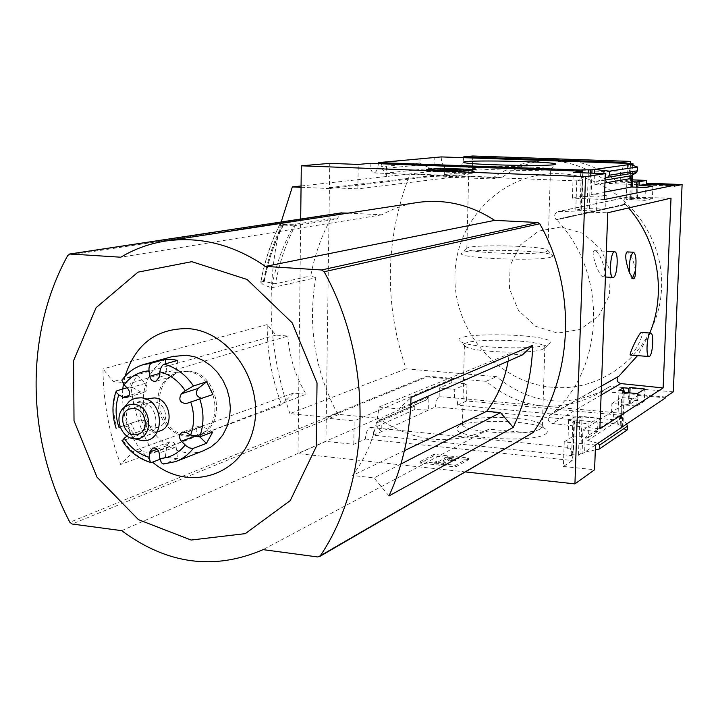 <?xml version="1.0" encoding="UTF-8"?>
<svg xmlns="http://www.w3.org/2000/svg" width="718" height="718" viewBox="0 0 718 718"><rect width="100%" height="100%" fill="white"/><g stroke="black" fill="none" stroke-linecap="round" stroke-linejoin="round"><path stroke-width="0.54" stroke-dasharray="3.59 2.69" d="M603.398 276.798C608.317 275.218 600.158 250.932 594.468 250.663C589.738 249.945 598.722 276.215 602.905 276.834L603.398 276.798M630.287 355.051L630.727 354.943C634.802 353.265 644.863 333.044 641.56 332.443M671.016 198.15L627.065 197.163C623.664 198.635 622.937 200.968 624.902 204.181L625.315 204.63L556.405 219.627C608.918 273.567 604.861 370.874 550.096 415.148L549.62 415.255C547.098 419.034 548.022 421.771 552.384 423.485L599.871 428.888M601.433 386.096L550.096 415.148M625.324 204.334L628.573 207.942M649.817 333.035L637.539 355.616M635.367 270.713C633.823 260.446 631.041 254.172 627.02 251.883M625.315 204.63L556.396 219.959L555.929 219.448C553.713 215.777 554.511 213.111 558.317 211.451L607.751 212.752M618.817 376.259L550.105 414.833M618.826 375.981L549.62 415.255M465.542 471.941L298.024 453.632L325.945 441.399L353.777 444.334L365.354 439.03C366.099 431.662 367.894 427.811 370.739 427.47C372.507 428.116 373.477 430.701 373.647 435.234L571.42 455.571C571.393 450.841 570.72 448.167 569.392 447.538L567.714 448.669L573.52 449.262L571.654 454.539L572.991 454.673L573.637 435.961L588.518 437.424L589.002 423.835L598.058 418.181L582.065 416.395L579.803 417.759L574.032 417.113L568.674 420.299L574.49 420.954L572.758 421.996L589.002 423.835M588.518 437.424L597.573 431.545L598.058 418.181M605.642 209.109L596.559 211.128L575.782 210.123L581.167 208.983L589.316 208.66L605.642 209.109L606.145 195.242M596.559 211.128L597.062 197.019L604.502 195.565M571.654 454.539L572.758 421.996M579.982 210.661L581.14 176.79L582.522 176.843L581.849 196.373L597.062 197.019M573.52 449.262L574.49 420.954M581.715 210.293L582.729 180.855L581.14 176.79M567.714 448.669L568.674 420.299M575.782 210.123L576.778 180.622L582.729 180.855M571.42 455.571L572.74 454.691L574.032 417.113M581.167 208.983L582.406 172.796M576.778 180.622L577.425 180.918C579.202 180.541 580.431 177.292 581.095 171.162M572.74 454.691L578.493 455.284L579.803 417.759M587.046 209.144L588.302 173.02M578.493 455.284L580.754 453.767L582.065 416.395M589.316 208.66L590.564 173.101M580.754 453.767L582.083 453.902L582.917 430.127L623.152 404.817L636.821 406.047L637.306 393.67M597.573 431.545L582.917 430.127M604.511 195.179L591.165 194.614L604.628 192.074M591.919 173.155L591.165 194.614M636.821 406.047L644.297 401.183L644.782 389.003M652.411 198.698L644.935 200.358L626.204 199.424L630.628 198.491L652.411 198.698L652.913 186.097M644.935 200.358L645.437 187.56M644.297 401.183L630.817 399.989L630.673 403.678L629.453 403.57L628.062 404.449L628.519 392.746M628.062 404.449L622.766 403.974L623.269 390.843M630.628 198.491L631.275 181.717L620.199 181.439L632.405 179.868M636.031 198.626L636.471 187.201M632.334 181.762L631.275 181.717M629.453 403.57L629.865 392.89M637.422 198.33L637.853 187.254M623.152 404.817L622.309 426.833L621.07 426.716L622.389 392.109M629.731 199.981L631.104 164.045M631.948 175.273L632.334 165.176M621.07 426.716L622.991 425.433L624.256 392.297M631.652 199.568L632.136 187.03M632.594 174.896L632.962 165.4M622.991 425.433L617.659 424.93L618.97 390.395M626.204 199.424L627.568 163.587M617.659 424.93L618.763 424.194C619.23 418.468 620.217 414.887 621.716 413.442L622.066 404.413L611.898 403.498L621.546 397.592L637.952 399.046L638.096 395.412L665.586 397.817M622.766 403.974L622.066 404.413M628.672 163.623C628.717 169.008 629.417 171.961 630.772 172.473L630.566 181.842M629.623 178.746L630.162 164.404M605.059 180.092L596.882 181.439L594.064 184.822L594.468 173.244M622.309 426.833L620.101 428.314L620.63 414.555L585.152 437.459L587.701 440.421L597.986 443.284L626.697 423.988L621.779 418.118L620.63 414.555M627.281 429.867L620.101 428.314L582.083 453.902M595.312 449.872L584.631 452.178L585.152 437.459M630.817 399.989L638.096 395.412M630.673 403.678L637.952 399.046M545.249 434.148C547.978 432.46 547.987 430.701 545.294 428.87C533.456 419.743 463.146 418.513 457.77 427.345C446.39 437.199 531.365 444.02 545.249 434.148M373.647 435.234L435.53 406.873L618.763 424.194M595.491 444.998L564.24 441.875L573.637 435.961M604.359 199.532L572.408 198.15L581.849 196.373M463.702 157.691C463.146 162.771 461.97 165.598 460.175 166.172L444.28 165.598C442.432 165.068 441.408 162.169 441.22 156.91M620.199 181.439L620.549 172.087C621.967 171.467 622.937 168.524 623.466 163.255M620.549 172.087L630.925 172.464M435.53 406.873C435.988 401.389 437.199 397.978 439.156 396.65L455.284 397.96C456.756 398.508 457.546 400.913 457.653 405.185L613.854 419.806C613.854 415.399 613.289 412.922 612.149 412.392L621.716 413.442M611.565 412.509L611.898 403.498M582.145 172.787L582.522 176.843M572.408 198.15L573.269 172.455M572.991 454.673L572.219 460.534L563.415 466.458L564.24 441.875M365.354 439.03L572.219 460.534M378.386 163.668C377.677 169.511 376.151 172.589 373.818 172.921C371.565 172.32 370.308 169.134 370.039 163.363M508.12 361.154L509.152 353.857L522.372 354.916M389.021 495.914L374.006 477.919L352.475 475.487C367.257 456.056 376.088 433.241 378.96 407.034L398.921 408.946L411.019 397.503M404.413 450.662L352.475 475.487M400.904 464.043L374.006 477.919M153.419 452.959L134.122 450.778L120.678 464.492C109.127 433.501 103.23 401.64 102.979 368.908L113.238 381.563L130.712 383.232C132.839 408.246 140.405 431.482 153.419 452.959L306.065 394.254L293.5 393.069L134.122 450.778M293.5 393.069L281.6 404.79C271.853 378.835 267.051 352.089 267.213 324.563L276.035 335.1L287.846 336.051L130.712 383.232M276.035 335.1L113.238 381.563M378.96 407.034L509.152 353.857M410.813 403.749L398.921 408.946M532.523 433.116L489.012 429.193C450.671 446.013 413.756 442.378 378.26 418.271L338.959 414.403L337.164 413.146C314.672 370.129 307.555 324.985 315.812 277.722L271.584 287.792C275.613 265.848 282.946 245.224 293.563 225.919L337.065 219.026L341.158 212.95M267.213 324.563L102.979 368.908M281.6 404.79L120.678 464.492M298.024 453.632L300.689 219.035M337.065 219.026L330.711 218.703C321.179 236.662 314.52 255.725 310.75 275.9L315.812 277.722M348.033 213.138L381.931 214.808C392.62 208.758 404.072 204.72 416.296 202.691M330.711 218.703L295.924 224.151L279.76 224.626C270.803 242.855 264.475 262.061 260.76 282.237L263.282 284.75L271.584 287.792M260.76 282.237L264.341 281.528L275.434 283.807L310.75 275.9M293.563 225.919L279.76 224.626M472.74 155.986L472.291 173.702L459.96 175.192L460.175 166.172M629.857 179.769L630.467 163.686M325.945 441.399L326.259 418.118L426.995 376.923L427.013 376.16L326.277 417.239L329.409 188.547L431.401 176.511L491.525 178.89C505.077 168.954 520.263 163.049 537.082 161.155C563.513 158.75 587.504 166.208 609.052 183.539L674.435 186.124M431.401 176.511L431.419 175.713L456.765 176.709L357.869 188.87L358.264 164.431M472.291 173.702L456.854 173.11L456.765 176.709M444.478 165.598L444.271 174.582L456.854 173.11M386.383 176.511L386.652 161.855L381.509 162.798L381.976 168.694L385.512 173.155L386.383 176.511L433.914 171.252L434.219 157.547L381.509 162.798M596.882 181.439L605.121 178.27M433.914 171.252L431.446 168.281L421.502 164.763L419.949 162.896L420.03 159.279M357.869 188.87L329.418 187.631L329.759 163.363M329.418 187.631L431.419 175.713M457.653 405.185L466.529 400.994L620.873 415.264L613.854 419.806M426.995 376.923L451.891 379.104L451.81 382.595L466.969 383.933L466.529 400.994M665.622 397.009L601.469 391.4L594.683 395.447C555.965 413.487 519.769 408.784 486.086 381.321L427.013 376.16M620.873 415.264L621.546 397.592M451.81 382.595L439.353 387.98L439.156 396.65M381.016 419.967L426.357 399.926L416.44 404.144L414.833 406.065L414.762 409.547L428.619 410.041L428.906 396.866L426.357 399.926L381.016 419.967L381.967 417.481L381.707 431.536L376.788 426.573L377.435 421.376L381.007 419.967M353.777 444.334L354.154 420.91L326.259 418.118M451.891 379.104L354.154 420.91M414.762 409.547L376.788 426.573M455.661 466.933L468.639 459.628L433.789 455.921L420.227 463.092L455.661 466.933L455.697 465.3L420.263 461.477L433.825 454.332L468.675 458.021L455.697 465.3M563.415 466.458L594.594 469.751M609.052 183.539L617.731 182.031L646.478 183.153M601.469 391.4L610.129 386.41L603.443 390.395C565.29 408.192 529.615 403.597 496.416 376.627L406.092 368.846C383.843 303.418 385.162 238.43 410.041 173.9L501.945 177.499C515.309 167.734 530.279 161.918 546.847 160.051C572.892 157.673 596.523 165.005 617.731 182.031M673.304 391.849L610.129 386.41M486.086 381.321L496.416 376.627M326.277 417.239L289.937 413.622L406.092 368.846M301.057 187.317L329.409 188.547M491.525 178.89L501.945 177.499M301.066 185.971L410.041 173.9M289.937 413.622C268.218 350.42 265.301 286.545 281.178 221.997M552.339 387.28C497.691 382.685 453.282 330.675 454.934 275.102C455.795 219.493 503.39 171.414 559.25 173.702C615.129 175.111 664.482 229.329 661.547 288.071C659.456 346.866 606.916 392.728 552.339 387.28M550.894 257.125L552.878 256.12L552.196 255.043C544.486 249.801 461.414 248.347 461.548 253.463C456.792 258.229 538.069 261.639 550.894 257.125M546.165 251.758L547.924 250.394L547.367 249.972C540.663 245.43 466.422 244.138 466.718 248.563L466.826 248.984C467.678 253.005 535.422 255.42 546.165 251.758M548.749 169.699L550.5 169.017C548.22 166.468 463.128 164.987 468.863 167.599L469.105 167.707C472.291 169.744 538.338 171.414 548.749 169.699M540.582 428.736L542.359 425.927L540.69 424.114C530.27 416.09 467.436 414.986 462.796 422.758L462.428 424.535C463.173 432.712 529.866 436.391 540.582 428.736M543.095 349.047L544.729 347.934L544.863 346.884C542.79 339.067 458.892 337.604 464.411 345.475L465.587 346.552C473.18 352.421 533.402 354.387 543.095 349.047M548.112 344.416L549.925 343.195C557.518 333.34 443.275 331.339 460.821 341.633C469.222 348.122 537.315 350.33 548.112 344.416M468.639 459.628L468.675 458.021M433.789 455.921L433.825 454.332M420.227 463.092L420.263 461.477M452.107 458.667L447.745 458.201L438.617 463.164L436.409 462.922L434.722 463.837L443.562 464.797L445.241 463.873L443.024 463.64L449.791 459.933L451.739 460.893L455.993 460.588L452.107 458.667L452.143 457.07L456.038 458.99L451.775 459.296L449.827 458.326L443.069 462.015L445.277 462.257L443.598 463.173L434.758 462.221L436.445 461.306L438.653 461.539L447.781 456.603L452.143 457.07M455.993 460.588L456.038 458.99M447.745 458.201L447.781 456.603M438.617 463.164L438.653 461.539M436.409 462.922L436.445 461.306M434.722 463.837L434.758 462.221M443.562 464.797L443.598 463.173M445.241 463.873L445.277 462.257M443.024 463.64L443.069 462.015M449.791 459.933L449.827 458.326M451.739 460.893L451.775 459.296M465.12 170.821L476.025 171.234L462.886 172.787L426.528 171.396L440.287 169.681M440.287 169.879L463.478 170.758M476.025 171.234L476.07 169.565M462.886 172.787L462.922 171.081M426.528 171.396L426.564 169.699M449.558 169.556L449.531 170.848L445.393 170.642L463.469 171.135L444.648 171.62L456.693 172.096L456.72 170.839M445.393 170.642L445.42 169.61M449.531 170.848L453.839 170.839L453.866 169.493M456.693 172.096L436.858 171.593L453.839 170.839M438.581 171.405L438.617 169.708M436.858 171.593L436.894 170.085M455.006 172.293L455.041 170.776M454.539 398.068L454.754 389.371L439.353 387.98M466.969 383.933L454.754 389.371M459.96 175.192L444.271 174.582M561 226.969L538.572 231.124L520.46 244.91L510.112 265.489L509.448 288.842L518.531 310.481L535.637 326.268L557.536 333.098L580 329.526L598.588 316.091L609.465 295.358L610.345 271.476L600.984 249.317L583.321 233.422L561 226.969M295.924 224.151C286.105 242.881 279.275 262.77 275.434 283.807M282.318 224.151C273.432 242.262 267.141 261.334 263.443 281.357L263.542 281.447M263.443 281.357L260.76 282.057M283.314 225.371C273.764 244.075 267.087 263.865 263.282 284.75M489.012 429.193L263.102 549.638M378.26 418.271L121.692 530.665M381.931 214.808L120.795 257.215M125.049 376.322L123.397 384.139M122.778 389.012C121.01 418.432 130.918 442.818 152.521 462.159M287.846 336.051C289.345 356.864 295.421 376.268 306.065 394.254M632.513 278.396L631.732 278.647L629.471 272.867M130.963 386.589L136.967 375.281L145.251 383.394C147.944 387.316 147.495 390.314 143.887 392.405L140.665 391.983L130.963 386.589L127.023 387.756M136.967 375.281L122.401 379.562M172.338 356.577C149.721 363.102 137.479 391.974 146.041 417.418C154.244 442.988 181.232 458.973 203.32 450.787M177.561 458.667L165.328 457.276L166.809 445.716L169.699 441.893C173.011 441.346 175.147 442.961 176.098 446.749L177.561 458.667L163.713 463.99M165.328 457.276L159.988 459.314M137.093 435.781L131.053 423.342L140.854 419.895C146.759 420.757 148.24 423.925 145.305 429.409L137.093 435.781L122.204 440.816M131.053 423.342L120.13 426.986M149.102 398.517C131.071 403.722 142.245 437.576 159.827 430.997M140.71 419.94L120.086 426.869M123.299 425.738L123.433 425.693C129.419 426.573 130.927 429.804 127.966 435.377L127.068 436.068M187.981 371.08L178.979 371.87C162.627 378.736 156.587 392.118 160.85 412.015C168.739 430.791 181.376 438.402 198.76 434.821C228.001 426.654 218.882 372.184 187.981 371.08M186.357 371.565L177.346 372.346C160.976 379.23 154.926 392.638 159.199 412.563C167.097 431.374 179.751 438.994 197.163 435.413C226.448 427.237 217.303 372.669 186.357 371.565M141.069 402.134L136.151 402.583C117.429 407.223 128.486 442.387 146.553 435.655C161.864 431.626 157.197 402.861 141.069 402.134M124.878 406.702C119.709 420.649 123.442 431.473 136.079 439.165M145.395 421.421C148.904 426.492 153.275 428.395 158.498 427.111C170.049 424.105 166.585 402.52 154.451 401.972L150.699 402.313C145.521 404.297 143.026 408.47 143.223 414.842M199.783 436.84L197.962 435.054C195.26 431.24 195.664 428.242 199.164 426.07L202.709 426.456L212.716 432.021M177.696 360.382L176.188 372.175L172.975 376.196C169.753 376.582 167.707 374.958 166.845 371.314L165.912 363.712M212.878 394.514L201.462 398.302M624.902 204.181L555.929 219.448M604.96 182.955L594.064 184.822M337.164 413.146L69.861 522.273M340.081 213.856L67.824 255.348M419.949 162.896L381.446 166.621M428.906 396.866L381.967 417.481M414.833 406.065L376.851 422.911M444.963 171.647L444.998 169.951M444.855 171.602L444.9 169.942M459.412 170.794L459.457 169.125M454.602 170.615L454.647 168.945M456.038 170.92L456.074 169.466M456.567 171.135L456.612 169.457M416.44 404.144L377.435 421.367L416.44 404.144M621.779 418.118L587.701 440.421M431.446 168.281L385.512 173.155M421.502 164.763L381.976 168.694M283.323 224.106C274.375 242.271 268.047 261.415 264.341 281.528M279.778 224.537C270.874 242.702 264.574 261.828 260.867 281.923M531.257 433.358L317.751 556.962M338.959 414.403L72.15 524.023M601.101 395.079L552.384 423.485M627.918 197.091L559.277 211.379M116.935 390.736C112.78 402.762 112.825 415.183 117.079 428M142.568 364.852C134.67 367.499 128.145 372.31 122.993 379.284M123.191 440.619C130.541 451.757 140.064 459.035 151.749 462.446M202.709 426.456L186.133 432.469M197.962 435.054L194.138 436.472M176.098 446.749L159.19 453.067M166.809 445.716L157.242 449.244M145.305 429.409L127.966 435.377M140.665 391.983L129.078 395.51M145.251 383.394L127.84 388.564M166.845 371.314L159.647 373.405M176.188 372.175L159.181 377.183M202.808 398.068L186.195 403.57L202.655 398.113M444.28 165.598L630.772 172.473M455.284 397.96L612.149 412.392M370.739 427.47L569.392 447.538M373.818 172.921L577.425 180.918M594.683 395.447L603.443 390.395M537.082 161.155L546.847 160.051M466.718 248.563L461.548 253.463M547.367 249.972L552.196 255.043M547.924 250.394L550.5 169.017M466.826 248.984L468.863 167.599M550.598 169.125L555.615 164.377M469.105 167.707L464.169 162.519M462.796 422.758L457.77 427.345M540.69 424.114L545.294 428.87M542.359 425.927L544.863 346.884M462.428 424.535L464.411 345.475M544.729 347.934L549.925 343.195M465.587 346.552L460.821 341.633M444.648 171.62L444.684 169.924M457.59 171.055L457.626 169.394M279.661 224.59C270.731 242.81 264.412 261.998 260.706 282.156M627.065 197.163L558.317 211.451M602.896 276.843L605.409 276.995M594.468 250.663L606.342 251.318M633.222 278.737L631.732 278.647M177.113 461.001L175.443 461.647M178.979 371.87L177.346 372.346M198.76 434.821L197.163 435.413M146.607 399.298L136.151 402.583M157.386 431.85L146.553 435.655M150.699 402.313L130.093 408.874M158.498 427.111L138.439 434.058M199.164 426.07L182.543 432.065M169.699 441.893L152.701 448.122M140.854 419.895L123.433 425.693M143.887 392.405L126.619 397.682M172.975 376.196L156.075 381.231"/><path stroke-width="1.08" d="M650.688 333.098L641.56 332.434C639.2 331.949 628.645 355.033 630.287 355.051L648.892 356.514C645.599 356.505 646.99 334.292 650.346 333.188L650.831 333.107C654.107 333.134 652.77 355.096 649.413 356.415L648.892 356.514M637.539 355.616L618.817 376.259L601.433 386.096M628.573 207.942C658.128 241.472 666.699 292.558 649.817 333.035M633.447 252.233L627.02 251.883C624.732 254.387 625.549 261.388 629.471 272.867C629.058 261.424 630.422 254.549 633.572 252.242C636.022 254.36 636.624 260.517 635.367 270.713C635.556 275.954 634.838 278.629 633.222 278.737L629.471 272.867M604.502 195.565L606.145 195.242L604.511 195.179M582.406 172.796L582.504 169.852L592.036 169.798L591.919 173.155M581.095 171.162L581.176 170.04L582.504 169.852M588.302 173.02L588.41 170.076M590.564 173.101L590.681 169.753M637.306 393.67L644.782 389.003L630.081 387.478L628.69 388.312L623.386 387.765L618.97 390.395L624.31 390.951L622.389 392.109L637.306 393.67M604.628 192.074L631.49 187.003L645.437 187.56L652.913 186.097L639.164 185.549L646.442 184.176L646.586 180.415L639.316 181.726L639.164 185.549M628.519 392.746L628.69 388.312M623.269 390.843L623.386 387.765M636.471 187.201L636.678 181.932L632.334 181.762M629.865 392.89L630.081 387.478M637.853 187.254L638.069 181.681L636.678 181.932M639.316 181.726L638.069 181.681M632.334 165.176L632.37 164.09L631.104 164.045L633.025 163.776L628.672 163.623M631.49 187.003L631.948 175.273M624.256 392.297L624.31 390.951M632.136 187.03L632.594 174.896M632.962 165.4L633.025 163.776M632.37 164.09L592.036 169.798M594.468 173.244L594.603 169.439L609.546 171.171L609.403 175.201L607.652 177.301L605.121 178.27M553.847 164.718L555.885 164.117C556.028 161.344 454.557 159.567 464.169 162.519C467.58 164.673 542.252 166.531 553.847 164.718M581.176 170.04L378.458 162.6L441.22 156.91L628.672 163.435M574.93 483.896L594.594 469.751L595.491 444.998L665.586 397.817L665.622 397.009L673.304 391.849L682.1 184.553L674.435 186.124L674.471 185.28L604.359 199.532L605.292 173.657L585.538 176.673L574.93 483.896L465.542 471.941M646.442 184.176L674.471 185.28M623.466 163.255L623.529 162.349L463.756 156.829L463.702 157.691M632.405 179.868L646.586 180.415M300.689 219.035L301.3 165.813L329.759 163.363L358.264 164.431L370.039 163.363L582.127 171.207L582.145 172.787M582.127 171.207L573.269 172.455L605.292 173.657M378.458 162.6L378.386 163.668M410.813 403.749L522.372 354.916L532.765 345.286C531.742 374.661 525.226 402.035 513.217 427.398L500.527 412.626L486.723 411.315C497.637 396.704 504.772 379.984 508.12 361.154M513.217 427.398L389.021 495.914C402.798 465.695 410.131 432.891 411.019 397.503L532.765 345.286M486.723 411.315L404.413 450.662M500.527 412.626L400.904 464.043M69.861 522.273C26.108 438.815 24.331 334.005 67.824 255.348L70.14 253.992L120.795 257.215C134.957 248.724 150.304 243.276 166.827 240.862C201.049 236.339 233.942 244.856 265.525 266.414L321.52 269.977L324.15 271.745C373.997 361.863 371.206 480.028 320.354 555.786L317.751 556.962L263.102 549.638C214.233 570.657 167.097 564.339 121.692 530.665L72.15 524.023L69.861 522.273M416.296 202.691L418.325 202.377C445.151 198.823 470.613 204.818 494.702 220.372L537.746 222.49L539.739 223.756C576.742 289.049 573.404 375.2 533.286 432.424L319.537 556.594M301.3 165.813L585.538 176.673M341.158 212.95L348.033 213.138M463.756 156.829L472.74 155.986L630.557 161.397L623.529 162.349M630.467 163.686L630.557 161.397M604.96 182.955L629.623 178.746L631.05 175.793L636.399 172.679L637.315 170.812L637.458 167.007L609.546 171.171M630.162 164.404L637.458 167.007M476.07 169.565L440.322 168.218L426.564 169.699L462.922 171.081L476.07 169.565M671.016 198.15L663.127 387.935L599.871 428.888L607.751 212.752L671.016 198.15M595.312 449.872L599.413 448.983L599.557 445.124L598.013 443.293M626.697 423.988L627.415 426.223L627.281 429.867L599.413 448.983M646.478 183.153L682.1 184.553M281.178 221.997L292.361 186.94L301.057 187.317M292.361 186.94L301.066 185.971M440.287 169.681L440.322 168.218M463.478 170.758L465.12 170.821M456.72 170.839L444.684 169.924L460.857 169.681L463.505 169.457L459.457 169.125L445.429 168.963L457.635 169.367L436.894 169.897L456.729 170.399M445.42 169.61L445.429 168.963M494.702 220.372L265.525 266.414M191.832 261.675L137.991 272.149L96.086 307.69L73.586 360.633L74.017 420.775L97.002 477.183L138.457 519.653L191.132 540.035L245.323 533.627L290.251 500.59L316.207 446.713L317.033 382.882L292.172 322.813L247.109 279.481L191.832 261.675M152.521 462.159C187.245 491.992 240.44 476.815 252.754 431.258C266.154 386.104 231.205 331.213 188.071 328.62C156.362 328.314 135.361 344.218 125.049 376.322M123.397 384.139L122.778 389.012M663.127 387.935L620.819 383.583C617.166 382.326 616.232 380.037 618.019 376.708M614.339 251.821L614.734 251.785C618.772 251.695 617.462 276.556 613.387 277.408L612.939 277.462C608.891 277.561 610.264 252.413 614.339 251.821M635.367 270.713L632.513 278.396M127.023 387.756L116.935 390.736L115.876 391.938L118.802 394.828C115.176 405.302 115.212 416.117 118.919 427.282L120.13 426.986M165.912 363.712L165.364 359.287L151.677 363.093C149.613 364.08 148.734 366.665 149.03 370.829C138.78 371.718 130.47 376.394 124.079 384.866L121.872 380.289L122.401 379.562M165.364 359.287L171.521 359.35L177.696 360.382L164.135 364.214C161.999 365.202 160.572 367.742 159.854 371.825L159.181 377.183L155.932 381.267C152.665 381.662 150.592 380.01 149.703 376.304L149.03 370.829M177.113 461.001L203.32 450.787L210.85 447.054L217.473 441.651L222.93 434.794L226.987 426.725L229.5 417.768L230.343 408.273L229.5 398.598L226.978 389.129L222.894 380.253L217.401 372.301L210.724 365.588L203.131 360.382L194.91 356.873L186.393 355.195L172.338 356.577M201.462 398.302C196.185 396.453 195.072 393.168 198.105 388.447L206.658 381.814L193.438 385.979L185.28 390.771C178.656 380.908 170.175 374.599 159.854 371.825M206.658 381.814L212.878 394.514L186.043 403.624C179.868 402.753 178.324 399.477 181.412 393.778L185.28 390.771M194.138 436.472L181.331 441.211L186.312 445.995L189.516 447.924L192.873 448.499L206.425 443.356L212.716 432.021L199.622 436.903L190.665 435C194.506 424.41 194.533 413.397 190.746 401.963M159.988 459.314L151.749 462.446L150.349 462.383L149.111 457.267L149.775 452.008L152.701 448.122C156.057 447.565 158.22 449.217 159.19 453.067L159.863 458.488C170.112 457.887 178.549 453.381 185.172 444.989M122.204 440.816L124.25 438.267C130.658 447.978 138.942 454.306 149.111 457.267M163.713 463.99L161.388 462.769L159.863 458.488M157.386 431.85L159.827 430.997C174.995 426.995 170.399 398.625 154.442 397.925L149.102 398.517M126.619 397.682L126.476 397.727C130.12 395.609 130.577 392.558 127.84 388.564L124.079 384.866M126.476 397.727L123.209 397.287L118.802 394.828M120.086 426.869L118.919 427.282M127.068 436.068L124.25 438.267M181.331 441.211C178.594 437.316 178.997 434.273 182.543 432.065L186.133 432.469L190.665 435M136.079 439.165L141.706 440.556C165.652 443.509 165.086 399.145 141.069 397.808L135.711 398.158L131.591 399.764L129.366 401.272L124.878 406.702M133.88 404.396L128.899 404.853L124.492 407.169C113.211 415.273 120.498 438.438 134.419 438.752C153.625 441.103 153.131 405.499 133.88 404.396M133.889 408.524L130.093 408.874C115.84 412.446 124.277 439.281 138.044 434.202C149.775 431.15 146.23 409.107 133.889 408.524M143.223 414.842L145.395 421.421M206.425 443.356L199.783 436.84M539.739 223.756L324.15 271.745M533.286 432.424L320.354 555.786M637.315 170.812L609.403 175.201M627.415 426.223L599.557 445.124M460.83 171.001L460.857 169.681M631.05 175.793L605.059 180.092M636.399 172.679L607.652 177.301M537.746 222.49L321.52 269.977M341.939 212.833L70.14 253.992M620.819 383.583L601.101 395.079M151.677 363.093L142.568 364.852M193.438 385.979C185.8 374.625 176.036 367.374 164.135 364.214M199.622 436.903C204.056 424.715 204.1 412.033 199.748 398.867M164.108 463.882L175.443 461.647C182.498 459.053 188.439 454.629 193.277 448.382M157.242 449.244L149.775 452.008M129.078 395.51L123.209 397.287M159.647 373.405L149.703 376.304M198.105 388.447L181.412 393.778M463.469 171.019L463.505 169.511M341.562 212.851L69.664 254.01M418.325 202.377L166.827 240.862M605.409 276.995L612.939 277.462M606.342 251.318L614.599 251.776M173.603 356.227L144.821 364.197C135.343 366.808 127.696 372.166 121.872 380.289M116.119 428.296C111.99 415.901 111.909 403.785 115.876 391.938M122.006 440.511C129.141 451.478 138.592 458.775 150.349 462.383M163.291 463.999L175.443 461.647M149.577 398.373L146.607 399.298M134.419 438.752L141.706 440.556M124.492 407.169L129.366 401.272"/></g></svg>
